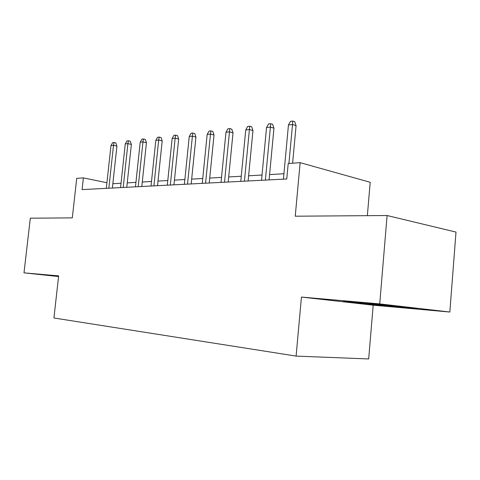 <?xml version="1.0" encoding="UTF-8"?>
<svg xmlns="http://www.w3.org/2000/svg" width="480" height="480" viewBox="0 0 480 480"><rect width="100%" height="100%" fill="white"/><g stroke="black" fill="none" stroke-linecap="round" stroke-linejoin="round"><path stroke-width="0.72" d="M367.356 215.664L370.2 182.286L300.144 162.666L288.204 163.506L286.77 178.98L82.086 189.6L83.382 177.888L76.722 178.356L72.306 217.872L30.312 218.184L24 272.856L58.578 276.534M449.838 312.03L456 232.08L387.096 215.52L379.728 303.9L301.44 297.066L296.1 356.094L368.676 358.95L373.188 305.184L449.838 312.03L379.728 303.9M296.1 356.094L53.922 317.982L58.65 275.88L24 272.856M300.144 162.666L295.236 216.204L387.096 215.52M106.926 182.73L83.382 177.888M283.92 173.748L269.58 174.588M262.032 175.026L248.61 175.806M241.266 176.238L228.684 176.97M221.526 177.39L209.73 178.074M202.746 178.482L191.67 179.13M184.86 179.526L174.444 180.132M167.796 180.522L157.998 181.092M151.506 181.47L142.284 182.01M135.936 182.382L127.242 182.886M121.044 183.252L112.842 183.726M58.614 276.198L52.35 275.802L58.584 276.462M301.44 297.066L373.188 305.184M396.108 306.072L343.494 301.44L400.614 307.302L417.252 308.514L396.108 306.072M400.668 306.642L400.614 307.302M112.38 188.028L116.922 146.124L113.502 145.284L108.834 188.214M110.97 145.578L112.62 142.68L114.03 142.506L113.502 145.284L110.97 145.578L106.314 188.346M114.03 142.506L115.926 142.98L116.922 146.124M371.538 303.72L391.77 305.658M401.694 306.72L357.732 302.4M126.774 187.284L131.358 144.474L127.914 143.61L123.204 187.47M125.274 143.922L126.96 140.958L128.424 140.778L127.914 143.61L125.274 143.922L120.576 187.602M128.424 140.778L130.338 141.264L131.358 144.474M141.804 186.504L146.43 142.752L142.968 141.864L138.216 186.69M140.208 142.188L141.924 139.158L143.46 138.972L142.968 141.864L140.208 142.188L135.462 186.828M143.46 138.972L145.38 139.47L146.43 142.752M157.518 185.688L162.186 140.958L158.7 140.04L153.906 185.874M155.82 140.376L157.572 137.28L159.174 137.088L158.7 140.04L155.82 140.376L151.032 186.024M159.174 137.088L161.106 137.604L162.186 140.958M173.958 184.83L178.668 139.074L175.164 138.132L170.328 185.022M172.146 138.48L173.934 135.318L175.614 135.114L175.164 138.132L172.146 138.48L167.316 185.178M175.614 135.114L177.558 135.642L178.668 139.074M191.178 183.942L195.924 137.106L192.408 136.134L187.53 184.128M189.246 136.5L191.07 133.26L192.828 133.044L192.408 136.134L189.246 136.5L184.374 184.29M192.828 133.044L194.784 133.59L195.924 137.106M209.238 183L214.02 135.036L210.486 134.034L205.572 183.192M207.168 134.418L209.034 131.1L210.882 130.878L210.486 134.034L207.168 134.418L202.26 183.366M210.882 130.878L212.838 131.442L214.02 135.036M228.192 182.016L233.01 132.87L229.464 131.832L224.514 182.208M225.978 132.24L227.892 128.838L229.824 128.604L229.464 131.832L225.978 132.24L221.034 182.388M229.824 128.604L231.792 129.186L233.01 132.87M248.118 180.984L252.96 130.596L249.414 129.522L244.428 181.176M245.748 129.948L247.698 126.456L249.738 126.216L249.414 129.522L245.748 129.948L240.768 181.368M249.738 126.216L251.706 126.816L252.96 130.596M269.082 179.898L273.954 128.196L270.402 127.086L265.386 180.09M266.544 127.536L268.542 123.954L270.69 123.696L270.402 127.086L266.544 127.536L261.534 180.288M270.69 123.696L272.658 124.326L273.954 128.196M292.608 163.194L296.076 125.67L292.524 124.518L288.918 163.452M288.456 124.992L290.502 121.32L292.764 121.05L292.524 124.518L288.456 124.992L283.416 179.154M292.764 121.05L294.732 121.698L296.076 125.67"/></g></svg>

